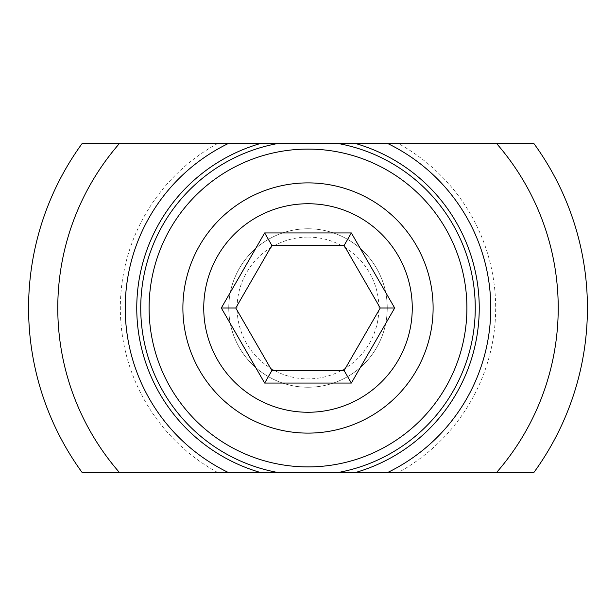 <?xml version="1.0" encoding="UTF-8"?>
<svg xmlns="http://www.w3.org/2000/svg" width="616" height="616" viewBox="0 0 616 616"><rect width="100%" height="100%" fill="white"/><g stroke="black" fill="none" stroke-linecap="round" stroke-linejoin="round"><path stroke-width="0.46" stroke-dasharray="3.08 2.31" d="M308 203.742A104.258 104.258 0 0 0 203.742 308A104.258 104.258 0 0 0 308 412.258A104.258 104.258 0 0 1 203.742 308A104.258 104.258 0 0 1 308 203.742A104.258 104.258 0 0 1 412.258 308A104.258 104.258 0 0 1 308 412.258A104.258 104.258 0 0 0 412.258 308A104.258 104.258 0 0 0 308 203.742M533.695 472.734A279.418 279.418 0 0 0 533.695 143.266L397.905 143.266A187.672 187.672 0 0 1 397.905 472.734L533.695 472.734M218.095 472.734A187.672 187.672 0 0 1 218.095 143.266L82.305 143.266A279.418 279.418 0 0 0 82.305 472.734L397.905 472.734M218.095 143.266L397.905 143.266M308 387.241A79.241 79.241 0 0 0 387.241 308A79.241 79.241 0 0 0 308 228.759A79.241 79.241 0 0 0 228.759 308A79.241 79.241 0 0 0 308 387.241A79.241 79.241 0 0 0 387.241 308A79.241 79.241 0 0 0 308 228.759A79.241 79.241 0 0 0 228.759 308A79.241 79.241 0 0 0 308 387.241A79.241 79.241 0 0 1 228.759 308A79.241 79.241 0 0 1 308 228.759M308 433.11A125.11 125.11 0 0 0 433.11 308A125.11 125.11 0 0 0 308 182.89A125.11 125.11 0 0 0 182.89 308A125.11 125.11 0 0 0 308 433.11M344.121 370.555L380.234 308L344.121 245.445L271.879 245.445L235.766 308L271.879 370.555L344.121 370.555M308 237.106A70.894 70.894 0 0 1 378.894 308A70.894 70.894 0 0 1 308 378.894A70.894 70.894 0 0 1 237.106 308A70.894 70.894 0 0 1 308 237.106"/><path stroke-width="0.92" d="M336.806 143.266L261.284 143.266A171.225 171.225 0 0 0 261.284 472.734L354.716 472.734A171.225 171.225 0 0 0 354.716 143.266L336.806 143.266A167.229 167.229 0 0 1 336.806 472.734M119.65 143.266A250.227 250.227 0 0 0 119.65 472.734L228.844 472.734A182.76 182.76 0 0 1 228.844 143.266L82.305 143.266A279.418 279.418 0 0 0 82.305 472.734L119.65 472.734M387.156 472.734L496.35 472.734A250.227 250.227 0 0 0 496.35 143.266L387.156 143.266A182.76 182.76 0 0 1 387.156 472.734L354.716 472.734M496.35 472.734L533.695 472.734A279.418 279.418 0 0 0 533.695 143.266L496.35 143.266M228.844 143.266L261.284 143.266M261.284 472.734L228.844 472.734M354.716 143.266L387.156 143.266M308 412.258A104.258 104.258 0 0 0 412.258 308A104.258 104.258 0 0 0 308 203.742A104.258 104.258 0 0 0 203.742 308A104.258 104.258 0 0 0 308 412.258M308 182.89A125.11 125.11 0 0 1 433.11 308A125.11 125.11 0 0 1 308 433.11A125.11 125.11 0 0 1 182.89 308A125.11 125.11 0 0 1 308 182.89M264.657 232.933L351.343 232.933L394.679 308L351.343 383.067L264.657 383.067L221.321 308L264.657 232.933L271.879 245.445L235.766 308L271.879 370.555L344.121 370.555L380.234 308L344.121 245.445L271.879 245.445M221.321 308L235.766 308M271.879 370.555L264.657 383.067M344.121 370.555L351.343 383.067M380.234 308L394.679 308M351.343 232.933L344.121 245.445M308 466.905A158.905 158.905 0 0 0 466.905 308A158.905 158.905 0 0 0 308 149.095A158.905 158.905 0 0 0 149.095 308A158.905 158.905 0 0 0 308 466.905M279.194 472.734A167.229 167.229 0 0 1 279.194 143.266"/></g></svg>
